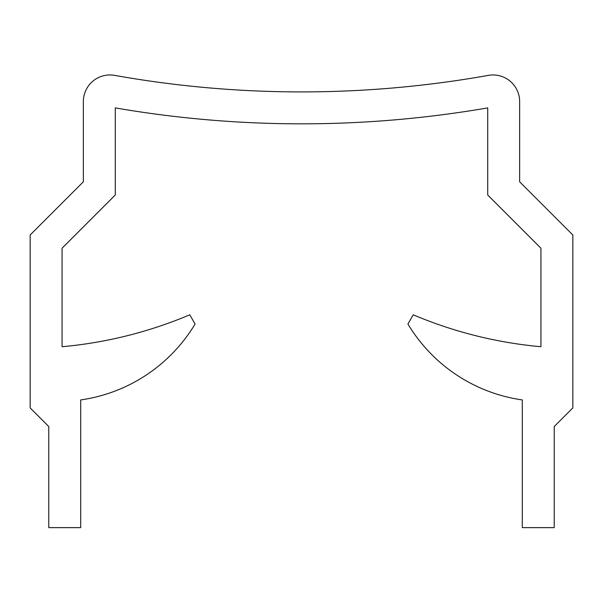 <?xml version="1.0" encoding="UTF-8"?>
<svg xmlns="http://www.w3.org/2000/svg" width="603" height="603" viewBox="0 0 603 603"><rect width="100%" height="100%" fill="white"/><g stroke="black" fill="none" stroke-linecap="round" stroke-linejoin="round"><path stroke-width="0.9" d="M30.15 234.989L30.15 407.914L48.775 426.532L48.775 527.625L80.696 527.625L80.696 399.932A159.614 159.614 0 0 0 195.086 324.015L189.764 314.804A425.65 425.65 0 0 1 62.071 346.725L62.071 248.217L115.279 195.01L115.279 107.899A1096.043 1096.043 0 0 0 487.721 107.899L487.721 195.01L540.929 248.217L540.929 346.725A425.65 425.65 0 0 1 413.236 314.804L407.914 324.015A159.614 159.614 0 0 0 522.304 399.932L522.304 527.625L554.225 527.625L554.225 426.532L572.85 407.914L572.85 234.989L519.643 181.789L519.643 101.568A26.6 26.6 0 0 0 488.37 75.375A1064.114 1064.114 0 0 1 114.63 75.375A26.6 26.6 0 0 0 83.357 101.568L83.357 181.789L30.15 234.989"/></g></svg>
